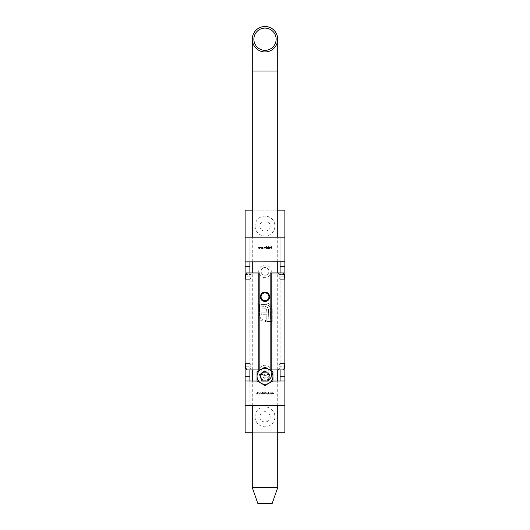 <?xml version="1.0" encoding="UTF-8"?>
<svg xmlns="http://www.w3.org/2000/svg" width="530" height="530" viewBox="0 0 530 530"><rect width="100%" height="100%" fill="white"/><g stroke="black" fill="none" stroke-linecap="round" stroke-linejoin="round"><path stroke-width="0.4" stroke-dasharray="2.65 1.99" d="M271.281 271.36A6.28 6.28 0 0 1 265 277.64A6.28 6.28 0 0 1 258.719 271.36A6.28 6.28 0 0 1 265 265.079A6.28 6.28 0 0 1 271.281 271.36M261.104 271.36A3.895 3.895 0 0 0 265 275.255A3.895 3.895 0 0 0 268.895 271.36A3.895 3.895 0 0 1 265 275.255A3.895 3.895 0 0 1 261.104 271.36A3.895 3.895 0 0 1 265 267.464A3.895 3.895 0 0 1 268.895 271.36A3.895 3.895 0 0 0 265 267.464A3.895 3.895 0 0 0 261.104 271.36M271.281 371.53A6.28 6.28 0 0 1 265 377.81A6.28 6.28 0 0 1 258.719 371.53A6.28 6.28 0 0 1 265 365.25A6.28 6.28 0 0 1 271.281 371.53M261.104 371.53A3.895 3.895 0 0 0 265 375.425A3.895 3.895 0 0 0 268.895 371.53A3.895 3.895 0 0 1 265 375.425A3.895 3.895 0 0 1 261.104 371.53A3.895 3.895 0 0 1 265 367.634A3.895 3.895 0 0 1 268.895 371.53A3.895 3.895 0 0 0 265 367.634A3.895 3.895 0 0 0 261.104 371.53M255.062 226.045A9.938 9.938 0 0 0 265 235.982A9.938 9.938 0 0 0 274.938 226.045A9.938 9.938 0 0 0 265 216.107A9.938 9.938 0 0 0 255.062 226.045M259.832 226.045A5.167 5.167 0 0 0 265 231.213A5.167 5.167 0 0 0 270.168 226.045A5.167 5.167 0 0 0 265 220.877A5.167 5.167 0 0 0 259.832 226.045A5.167 5.167 0 0 0 265 231.213A5.167 5.167 0 0 0 270.168 226.045A5.167 5.167 0 0 0 265 220.877A5.167 5.167 0 0 0 259.832 226.045M255.062 416.845A9.938 9.938 0 0 0 265 426.783A9.938 9.938 0 0 0 274.938 416.845A9.938 9.938 0 0 0 265 406.908A9.938 9.938 0 0 0 255.062 416.845M259.832 416.845A5.167 5.167 0 0 0 265 422.012A5.167 5.167 0 0 0 270.168 416.845A5.167 5.167 0 0 0 265 411.677A5.167 5.167 0 0 0 259.832 416.845A5.167 5.167 0 0 0 265 422.012A5.167 5.167 0 0 0 270.168 416.845A5.167 5.167 0 0 0 265 411.677A5.167 5.167 0 0 0 259.832 416.845M259.514 394.188L260.402 392.087L259.501 393.744L258.594 392.087L259.488 394.188L260.402 392.087L259.501 393.744L258.594 392.087L259.514 394.188M262.317 394.24L263.019 393.134L262.317 392.028L261.588 393.134L262.317 394.24L263.019 393.134L262.317 392.028L261.588 393.134L262.317 394.24M265.543 392.246L266.173 392.571L265.55 392.028L264.828 393.565L265.55 394.24L266.252 393.624L265.55 394.029L265.013 393.578L265.662 393.134L265.119 392.578L266.173 392.571L265.55 392.028L264.828 393.565L265.55 394.24L266.252 393.624L265.55 394.029L265.013 393.578L265.662 393.134L265.119 392.578L265.543 392.246M268.412 392.087L267.411 394.188L267.928 393.512L268.882 393.512L269.412 394.188L268.412 392.087L267.411 394.188L267.928 393.512L268.882 393.512L269.412 394.188L268.412 392.087M271.89 392.299L270.598 392.087L271.704 394.24L270.916 392.299L271.89 392.087L270.598 392.087L271.704 394.24L270.916 392.299L271.89 392.299M271.81 248.702L271.81 246.602L270.784 246.602L271.618 246.814L271.618 247.464L270.784 247.464L271.618 247.676L271.618 248.702L271.81 246.602L270.784 246.602L271.618 246.814L271.618 247.464L270.784 247.676L271.618 247.676L271.81 248.702M268.597 248.702L268.412 246.543L268.597 248.702M265.987 248.702L265.987 247.165L264.775 247.51L264.212 247.139L263.695 247.868L263.88 248.702L264.245 247.325L264.934 248.702L265.298 247.325L265.987 248.702L265.987 247.165L264.775 247.51L264.212 247.139L263.695 247.868L263.88 248.702L264.245 247.325L264.934 248.702L265.298 247.325L265.987 248.702M261.264 248.702L261.264 247.165L260.488 247.139L259.919 248.702L260.522 247.325L261.264 248.702L261.264 247.165L260.488 247.139L259.919 248.702L260.522 247.325L261.264 248.702M267.736 303.22L257.865 302.968L258.123 316.94L258.819 318.464L261.052 320.617L265.477 321.445L265.477 319.994L264.125 319.994L260.747 318.59L259.322 315.184L259.322 304.419L265.981 304.419L269.386 305.85L270.784 309.228L270.784 319.994L268.809 319.994L268.485 309.103L267.484 307.453L265.782 306.453L261.224 306.121L261.224 308.029L265.053 308.228L266.603 309.805L266.809 311.13L266.809 312.859L261.224 312.859L261.224 314.734L266.809 314.734L266.809 321.445L272.241 321.445L272.241 309.228L271.413 306.148L269.286 303.922L267.736 303.22L257.865 302.968L258.123 316.94L258.819 318.464L261.052 320.617L265.477 321.445L265.477 319.994L264.125 319.994L260.747 318.59L259.322 315.184L259.322 304.419L265.981 304.419L269.386 305.85L270.784 309.228L270.784 319.994L268.809 319.994L268.485 309.103L267.484 307.453L265.782 306.453L261.224 306.121L261.224 308.029L265.053 308.228L266.603 309.805L266.809 311.13L266.809 312.859L261.224 312.859L261.224 314.734L266.809 314.734L266.809 321.445L272.241 321.445L272.241 309.228L271.413 306.148L269.286 303.922L267.736 303.22M245.125 432.745L284.875 432.745L284.875 210.145L245.125 210.145L245.125 432.745M259.488 248.702L259.488 247.165L258.713 247.139L258.136 248.702L258.746 247.325L259.488 248.702L259.488 247.165L258.713 247.139L258.136 248.702L258.746 247.325L259.488 248.702M261.886 247.165L261.694 248.702L262.516 248.729L263.317 247.927L262.509 247.139L261.694 247.165L261.694 248.702L262.516 248.729L263.317 247.927L261.886 247.165M266.603 246.543L266.418 248.702L267.233 248.729L268.034 247.927L267.226 247.139L266.603 247.464L266.418 246.543L266.418 248.702L267.233 248.729L268.034 247.927L267.226 247.139L266.603 247.464L266.603 246.543M269.763 248.543L269.035 248.305L269.743 248.729L270.512 247.941L269.737 247.139L268.948 247.974L270.327 247.974L269.763 248.543L269.035 248.305L269.743 248.729L270.512 247.941L270.34 247.424L269.121 247.444L268.948 247.974L270.327 247.974L269.763 248.543M273.301 392.988L272.526 392.147L273.082 392.995L272.241 393.598L272.897 394.24L273.533 393.598L272.526 392.147L273.082 392.995L272.241 393.598L272.897 394.24L273.533 393.598L273.301 392.988M270.406 393.485L269.598 393.273L270.406 393.485M267.226 393.485L266.418 393.273L267.226 393.485M263.933 394.24L264.636 393.134L263.933 392.028L263.205 393.134L263.933 394.24L264.636 393.134L263.933 392.028L263.205 393.134L263.933 394.24M261.403 393.485L260.588 393.273L261.403 393.485M257.381 392.087L256.381 394.188L256.898 393.512L257.852 393.512L258.382 394.188L257.381 392.087L256.381 394.188L256.898 393.512L257.852 393.512L258.382 394.188L257.381 392.087M280.105 381.004L280.105 237.175L249.895 237.175L249.895 261.886M284.862 261.82L245.138 261.82M284.875 237.175L280.105 237.175L280.105 261.886M245.271 279.31L250.087 279.31C250.505 279.138 250.796 278.078 250.955 276.13L245.92 276.13M250.087 279.31L245.138 279.31M259.832 272.95L251.697 272.95L250.955 274.54L245.92 274.54L249.895 274.54L249.915 279.31M249.895 279.244L249.895 369.94M259.832 369.94L251.697 369.94L250.955 368.35L250.955 366.76C250.803 364.812 250.511 363.752 250.087 363.58L249.895 363.646M250.955 274.54L250.955 276.13M284.862 279.31L280.085 279.31L279.913 363.58C279.495 363.752 279.204 364.812 279.045 366.76L279.045 368.35L278.303 369.94L270.168 369.94M280.085 279.31L284.729 279.31M284.08 276.13L279.045 276.13C279.197 278.078 279.489 279.138 279.913 279.31M279.045 276.13L279.045 274.54L284.08 274.54L280.105 274.54L280.105 272.95M283.543 272.95L278.303 272.95L279.045 274.54M278.303 272.95L270.168 272.95M280.105 369.94L280.105 363.646M280.105 279.244L280.105 274.54M249.895 274.54L249.895 272.95M249.895 381.004L249.895 405.715L245.125 405.715M245.125 237.175L249.895 237.175L249.895 405.715L284.875 405.715M257.361 381.07L272.639 381.07M284.862 381.07L245.138 381.07M277.72 210.145L252.28 210.145M252.28 432.745L277.72 432.745M246.457 369.94L251.697 369.94M250.087 363.58L245.271 363.58M245.138 363.58L249.915 363.58M284.729 363.58L279.913 363.58M280.085 363.58L284.862 363.58M278.303 369.94L283.543 369.94M251.697 272.95L246.457 272.95M262.509 248.543L261.886 247.934L262.502 247.325L263.125 247.934L262.509 248.543L261.886 247.934L262.502 247.325L263.125 247.934L262.509 248.543M267.226 248.543L266.603 247.934L267.226 247.325L267.842 247.934L267.226 248.543L266.603 247.934L267.226 247.325L267.842 247.934L267.226 248.543M270.307 247.788L269.141 247.788L269.73 247.325L270.307 247.788L269.141 247.788L269.73 247.325L270.307 247.788M272.89 394.029L272.427 393.611L272.904 393.187L273.348 393.611L272.89 394.029L272.427 393.611L272.904 393.187L273.348 393.611L272.89 394.029M268.783 393.3L268.028 393.3L268.399 392.492L268.783 393.3L268.028 393.3L268.399 392.492L268.783 393.3M263.397 393.134L263.927 392.246L264.45 393.134L263.927 394.029L263.397 393.134L263.927 392.246L264.45 393.134L263.927 394.029L263.397 393.134M261.78 393.134L262.31 392.246L262.827 393.134L262.31 394.029L261.78 393.134L262.31 392.246L262.827 393.134L262.31 394.029L261.78 393.134M257.752 393.3L256.997 393.3L257.368 392.492L257.752 393.3L256.997 393.3L257.368 392.492L257.752 393.3M265 372.325C262.589 372.557 261.264 373.882 261.025 376.3C261.257 378.712 262.582 380.036 265 380.275C267.418 380.043 268.743 378.718 268.975 376.3A3.975 3.975 0 0 0 265 372.325A3.975 3.975 0 0 0 261.025 376.3A3.975 3.975 0 0 0 265 380.275A3.975 3.975 0 0 0 268.975 376.3C268.743 373.882 267.418 372.557 265 372.325M265 380.858C258.931 381.136 258.938 371.464 265 371.742C271.069 371.457 271.062 381.136 265 380.858L265 380.275M265 51.94A12.72 12.72 0 0 0 277.72 39.22A12.72 12.72 0 0 0 265 26.5A12.72 12.72 0 0 0 252.28 39.22A12.72 12.72 0 0 0 265 51.94A12.72 12.72 0 0 1 252.28 39.22A12.72 12.72 0 0 1 265 26.5M263.417 300.444A3.975 3.975 0 0 0 263.768 300.576M265 300.775A3.975 3.975 0 0 0 265.397 300.755M257.845 503.5L272.155 503.5M252.28 487.6L277.72 487.6M267.166 293.468A3.975 3.975 0 0 0 266.789 293.249M263.039 293.342A3.975 3.975 0 0 0 262.257 293.925M261.502 294.912A3.975 3.975 0 0 0 261.144 295.826M262.986 376.3A2.014 2.014 0 0 1 265 374.286A2.014 2.014 0 0 1 267.014 376.3A2.014 2.014 0 0 1 265 378.314A2.014 2.014 0 0 1 262.986 376.3M269.77 376.3A4.77 4.77 0 0 0 265 371.53A4.77 4.77 0 0 0 260.23 376.3A4.77 4.77 0 0 1 265 371.53A4.77 4.77 0 0 1 269.77 376.3A4.77 4.77 0 0 1 265 381.07A4.77 4.77 0 0 1 260.23 376.3A4.77 4.77 0 0 0 265 381.07A4.77 4.77 0 0 0 269.77 376.3M265 385.482L272.95 380.891L272.95 371.709L265 367.118L257.05 371.709L257.05 380.891L265 385.482M260.23 376.3L261.343 372.643L265 370.728M262.058 381.07L267.961 381.07M261.933 381.07L268.087 381.07M261.807 381.07L268.213 381.07M261.688 381.07L268.332 381.07M249.895 368.35L250.955 368.35M245.92 366.76L250.955 366.76M280.105 368.35L279.045 368.35M279.045 366.76L284.08 366.76M277.72 71.02L252.28 71.02M277.72 405.715L277.72 381.07M277.72 369.94L277.72 272.95M277.72 261.82L277.72 237.175M252.28 405.715L252.28 381.07M252.28 369.94L252.28 272.95M252.28 261.82L252.28 237.175"/><path stroke-width="0.79" d="M252.28 210.145L245.125 210.145L245.125 261.886L284.862 261.82L284.875 368.35L284.08 368.35L284.875 363.646M245.125 237.175L284.875 237.175L284.875 261.886M271.797 272.95L270.168 272.95L270.168 369.94L271.797 369.94L271.797 272.95L283.543 272.95L284.875 279.244M271.797 369.94L283.543 369.94L284.08 368.35M257.361 381.07L245.125 381.004L245.125 279.244L246.457 272.95L259.832 272.95L259.832 369.94L258.203 369.94L258.203 272.95M245.125 363.646L246.457 369.94L258.203 369.94M249.915 261.82L249.895 266.59L245.125 266.59L245.125 274.54L245.92 274.54M284.875 266.59L280.105 266.59L280.085 261.82M280.085 381.07L280.105 376.3L284.875 376.3L284.875 368.35M284.875 376.3L284.875 432.745L277.72 432.745M284.875 237.175L284.875 210.145L277.72 210.145M245.125 266.59L245.125 261.886M245.125 381.004L245.125 432.745L252.28 432.745M245.125 279.244L245.125 274.54M280.105 266.59L280.105 272.95M280.105 376.3L280.105 369.94M249.895 272.95L249.895 266.59M249.895 369.94L249.915 381.07M284.875 381.004L272.639 381.07M245.125 405.715L284.875 405.715M268.842 297.82A3.975 3.975 0 0 0 268.975 296.8C268.743 294.382 267.418 293.057 265 292.825C262.589 293.057 261.264 294.382 261.025 296.8C261.257 299.212 262.582 300.536 265 300.775C267.418 300.543 268.743 299.218 268.975 296.8A3.975 3.975 0 0 0 267.166 293.468M265 301.358C258.931 301.636 258.938 291.964 265 292.242C271.069 291.957 271.062 301.636 265 301.358L265 300.775A3.975 3.975 0 0 1 263.768 300.576M261.144 295.826A3.975 3.975 0 0 0 263.417 300.444M265.397 300.755A3.975 3.975 0 0 0 266.842 300.325M266.881 300.305A3.975 3.975 0 0 0 268.77 298.065M252.28 487.6L277.72 487.6L272.155 503.5L257.845 503.5L252.28 487.6L252.28 405.715M276.13 39.22A11.13 11.13 0 0 0 265 28.09A11.13 11.13 0 0 0 253.87 39.22A11.13 11.13 0 0 0 265 50.35A11.13 11.13 0 0 0 276.13 39.22M265 26.5A12.72 12.72 0 0 1 277.72 39.22A12.72 12.72 0 0 1 265 51.94A12.72 12.72 0 0 1 252.28 39.22A12.72 12.72 0 0 1 265 26.5M266.789 293.249A3.975 3.975 0 0 0 263.291 293.209M262.257 293.925A3.975 3.975 0 0 0 261.502 294.912M272.95 380.891L265 385.482L257.05 380.891L257.05 371.709L265 367.118L272.95 371.709L272.95 380.891M268.975 369.417A7.95 7.95 0 0 1 268.975 383.183A7.95 7.95 0 0 1 257.05 376.3A7.95 7.95 0 0 1 268.975 369.417M265 370.728L259.62 374.776L262.058 381.07M267.961 381.07L261.933 381.07M268.087 381.07L261.807 381.07M268.213 381.07L261.688 381.07M268.332 381.07L271.088 377.32L272.075 371.159M245.92 368.35L245.125 368.35M245.125 376.3L249.895 376.3M284.08 274.54L284.875 274.54M252.28 237.175L252.28 71.02L277.72 71.02L277.72 39.22M277.72 487.6L277.72 405.715M277.72 381.07L277.72 369.94M277.72 272.95L277.72 261.82M277.72 237.175L277.72 71.02M252.28 71.02L252.28 39.22M252.28 381.07L252.28 369.94M252.28 272.95L252.28 261.82"/></g></svg>
